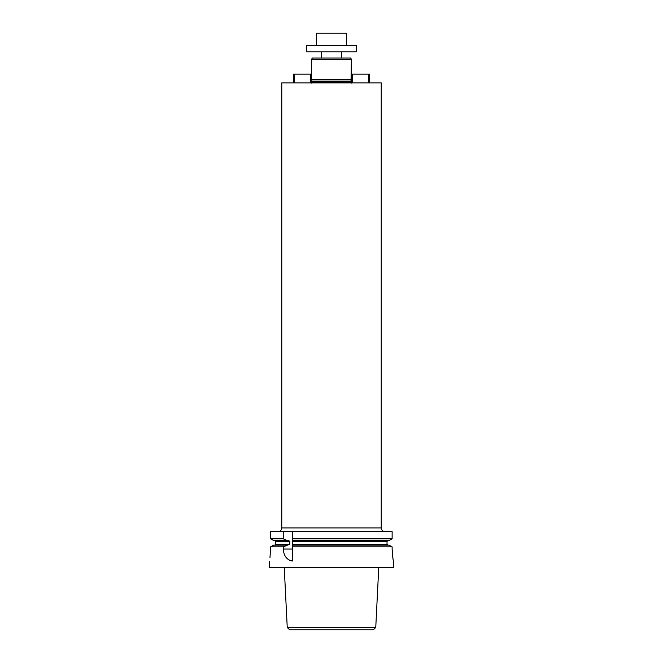 <?xml version="1.0" encoding="UTF-8"?>
<svg xmlns="http://www.w3.org/2000/svg" width="663" height="663" viewBox="0 0 663 663"><rect width="100%" height="100%" fill="white"/><g stroke="black" fill="none" stroke-linecap="round" stroke-linejoin="round"><path stroke-width="0.99" d="M392.944 558.437L392.131 549.047C392.571 556.597 393.076 560.741 393.64 561.478L393.656 567.694L269.344 567.694L269.344 561.478M392.131 549.047L392.131 546.867L292.342 546.867L292.342 561.031C286.88 560.02 283.847 556.025 283.234 549.047L283.234 546.867L270.603 546.867L269.982 557.74M270.603 549.047C269.236 565.083 269.236 565.083 270.603 549.047M389.098 540.502L392.131 538.795L389.098 540.502L292.342 540.502L292.342 546.867M292.342 538.795L392.131 538.795L392.131 531.643L292.342 531.643L292.342 545.16L389.098 545.16L392.131 546.867L389.098 545.16M273.62 540.502L270.603 538.795L283.234 538.795L283.234 531.643L270.603 531.643L270.603 538.795L273.62 540.502L287.104 540.502L283.234 538.795M270.603 546.867L273.62 545.16L270.603 546.867M387.988 540.502L387.026 541.431L387.731 540.536M283.234 546.867L289.83 544.232L289.83 541.431L275.684 541.431L274.731 540.502L275.684 541.431L275.684 544.232L274.731 545.16M292.342 544.232L387.026 544.232L387.988 545.16L387.026 544.232L387.026 541.431L292.342 541.431M392.131 531.643L392.131 538.795M287.104 545.16L273.62 545.16M289.83 541.431L288.554 540.502L287.104 540.502M283.234 531.643L292.342 531.643M287.245 627.488L375.755 627.488L373.269 629.85L289.731 629.85L287.245 627.488L284.253 567.694M381.225 527.914L381.225 82.875L281.775 82.875L281.775 527.914L381.225 527.914C381.449 530.176 382.692 531.419 384.954 531.643M351.705 83.124L351.017 82.378L311.983 82.378L311.303 83.124M351.39 59.256L311.61 59.256L312.331 58.012L350.669 58.012L351.39 59.256L351.017 82.378M351.39 79.767L311.61 79.767L311.983 82.378M368.86 82.875L368.86 74.173L351.705 74.173L351.705 82.875M352.326 82.875L352.326 74.173M369.482 82.875L369.482 74.173L368.86 74.173M311.303 82.875L311.303 74.173L294.148 74.173L294.148 82.875M310.682 74.173L310.682 82.875M294.148 74.173L293.527 74.173L293.527 82.875M321.555 58.012L321.555 51.797M306.637 51.797L356.363 51.797L356.363 45.581L306.637 45.581L306.637 51.797M316.582 45.581L316.582 33.15L346.418 33.15L346.418 45.581M289.83 544.232L275.684 544.232M292.342 549.047L283.234 549.047M351.017 81.259L311.983 81.259M351.042 81.06L311.958 81.06M375.755 627.488L378.747 567.694M311.61 59.256L311.61 79.767M341.445 58.012L341.445 51.797M281.775 527.914C281.551 530.176 280.308 531.419 278.046 531.643"/></g></svg>
